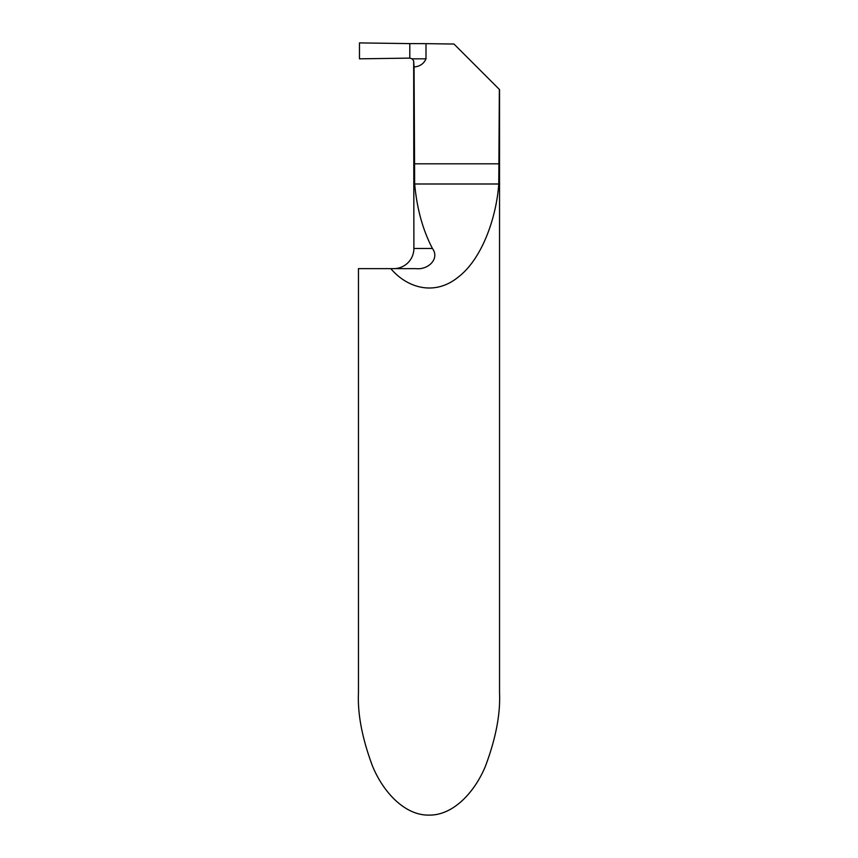 <?xml version="1.0" encoding="UTF-8"?>
<svg xmlns="http://www.w3.org/2000/svg" width="858" height="858" viewBox="0 0 858 858"><rect width="100%" height="100%" fill="white"/><g stroke="black" fill="none" stroke-linecap="round" stroke-linejoin="round"><path stroke-width="1.29" d="M499.538 692.921C500.482 714.156 495.785 738.588 485.435 766.226C474.613 792.47 452.949 815.583 429 815.1C405.051 815.583 383.387 792.47 372.565 766.226C362.215 738.588 357.518 714.156 358.462 692.921L358.462 268.629L415.808 268.629C428.367 270.131 439.95 258.59 432.432 248.477C422.812 230.041 416.881 208.537 414.661 183.987L414.06 66.988L413.663 60.854L412.108 58.827L425.997 58.827L425.997 43.651L453.979 44.037L499.538 89.597L499.538 692.921M413.674 60.907L413.888 248.477A20.152 20.152 0 0 1 393.725 268.629M390.808 268.629C406.874 287.709 434.341 296.46 458.097 277.209C482.121 258.998 496.439 217.471 498.766 183.987L499.356 89.414M425.997 58.827C423.884 63.728 419.905 66.441 414.06 66.988M412.108 58.827L409.802 58.108L409.802 43.608L359.47 42.9L359.47 58.827L409.802 58.108L409.802 43.608L359.47 42.9L359.47 58.827L409.802 58.108L409.802 43.608L425.997 43.651M414.661 183.987L498.766 183.987M413.888 248.477L432.432 248.477M414.06 163.824L499.356 163.824"/></g></svg>
